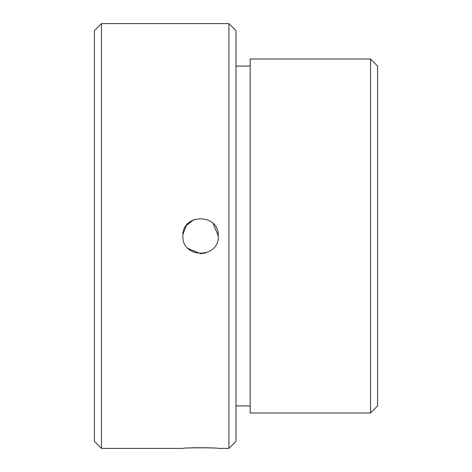 <?xml version="1.0" encoding="UTF-8"?>
<svg xmlns="http://www.w3.org/2000/svg" width="472" height="472" viewBox="0 0 472 472"><rect width="100%" height="100%" fill="white"/><g stroke="black" fill="none" stroke-linecap="round" stroke-linejoin="round"><path stroke-width="0.71" d="M218.3 236C219.392 213.161 181.82 213.167 182.9 236C181.791 258.798 219.374 258.874 218.3 236L213.197 223.563M193.833 219.645L186.369 225.48L182.977 234.342M188.062 448.034L193.679 447.775M193.98 447.763L207.297 447.769M207.361 447.769L213.267 448.04M370.52 59L377.6 66.08L377.6 405.92L370.52 413L370.52 59L250.16 59L250.16 413L370.52 413M228.92 23.6L236 30.68L236 441.32L228.92 448.4L228.92 23.6L101.48 23.6L101.48 448.4L94.4 441.32L94.4 30.68L101.48 23.6M228.92 448.4L218.3 448.4C219.409 447.598 181.826 447.598 182.9 448.4L101.48 448.4M188.051 248.478L200.588 253.7L205.904 252.886M250.16 405.92L236 405.92M250.16 66.08L236 66.08"/></g></svg>
